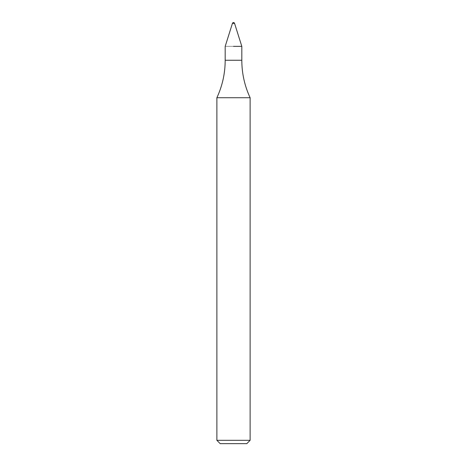 <?xml version="1.0" encoding="UTF-8"?>
<svg xmlns="http://www.w3.org/2000/svg" width="467" height="467" viewBox="0 0 467 467"><rect width="100%" height="100%" fill="white"/><g stroke="black" fill="none" stroke-linecap="round" stroke-linejoin="round"><path stroke-width="0.35" stroke-dasharray="2.33 1.75" d="M241.813 46.361L225.187 46.361L241.813 46.361M250.119 97.731L216.881 97.731M250.119 440.328L216.881 440.328M246.798 443.65L220.202 443.65M234.557 23.356L232.443 23.356M241.813 60.255L225.187 60.255"/><path stroke-width="0.7" d="M233.5 46.361L241.813 46.361L233.5 46.361M216.881 440.328L250.119 440.328L246.798 443.65L220.202 443.65L216.881 440.328L216.881 97.731L250.119 97.731C244.615 85.846 241.848 73.354 241.813 60.255L241.813 46.361L234.557 23.356A1.109 1.109 0 0 0 232.443 23.35L234.557 23.356M216.881 97.731C222.385 85.846 225.152 73.354 225.187 60.255L241.813 60.255M225.187 60.255L225.187 46.361L232.443 23.356M250.119 440.328L250.119 97.731"/></g></svg>
